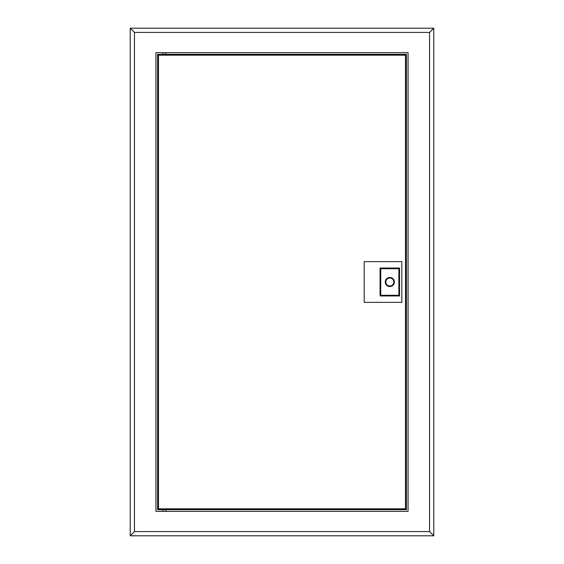 <?xml version="1.0" encoding="UTF-8"?>
<svg xmlns="http://www.w3.org/2000/svg" width="564" height="564" viewBox="0 0 564 564"><rect width="100%" height="100%" fill="white"/><g stroke="black" fill="none" stroke-linecap="round" stroke-linejoin="round"><path stroke-width="0.85" d="M157.631 62.773L157.631 501.227M166.063 509.659L174.495 509.659M174.495 54.341L166.063 54.341M393.792 282A3.99 3.99 0 0 0 389.802 278.01A3.99 3.99 0 0 0 385.811 282A3.99 3.99 0 0 0 389.802 285.99A3.99 3.99 0 0 0 393.792 282M165.894 52.692L162.855 52.692L162.855 54.341L165.894 54.341L165.894 52.692M165.894 511.308L162.855 511.308L162.855 509.659L165.894 509.659L165.894 511.308M406.369 509.659L157.631 509.659L157.631 54.341L406.369 54.341L406.369 509.659L405.53 508.82L405.53 55.18L406.369 54.341M157.631 509.659L158.47 508.82L405.53 508.82M157.631 54.341L158.47 55.18L158.47 508.82M364.21 261.64L364.21 302.36L401.815 302.36L401.815 261.64L364.21 261.64M399.538 268.048L380.065 268.048L380.065 295.952L399.538 295.952L399.538 268.048M380.735 268.718L380.735 295.282L398.868 295.282L398.868 268.718L380.735 268.718M130.228 535.8L130.228 28.2L433.772 28.2L433.772 535.8L130.228 535.8L134.443 531.584L131.067 534.954M130.228 28.2L134.443 32.416L134.443 531.584L429.556 531.584L433.772 535.8M433.772 28.2L429.556 32.416L134.443 32.416L131.067 29.046M155.946 511.351L408.054 511.351L408.054 52.649L155.946 52.649L155.946 511.351M432.933 29.046L429.556 32.416L429.556 531.584L432.933 534.954M385.261 282A4.54 4.54 0 0 1 389.802 277.46A4.54 4.54 0 0 1 394.342 282A4.54 4.54 0 0 1 389.802 286.54A4.54 4.54 0 0 1 385.261 282M405.53 55.18L158.47 55.18"/></g></svg>
